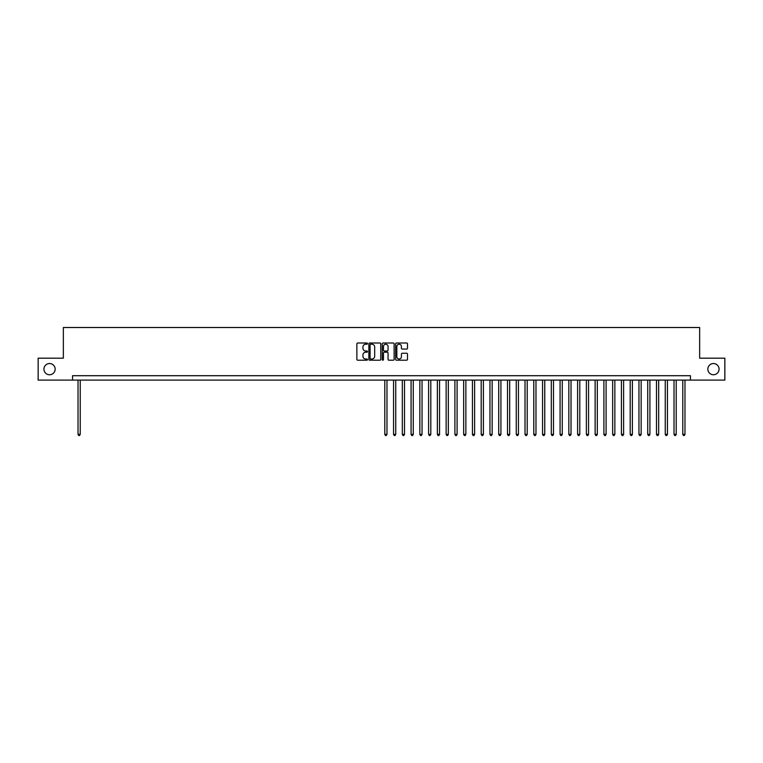 <?xml version="1.0" encoding="UTF-8"?>
<svg xmlns="http://www.w3.org/2000/svg" width="763" height="763" viewBox="0 0 763 763"><rect width="100%" height="100%" fill="white"/><g stroke="black" fill="none" stroke-linecap="round" stroke-linejoin="round"><path stroke-width="1.14" d="M367.48 343.608A0.601 0.601 0 0 0 366.879 343.007L357.733 343.007A0.858 0.858 0 0 0 356.874 343.875L356.874 359.354A0.858 0.858 0 0 0 357.733 360.212L366.879 360.212A0.601 0.601 0 0 0 367.48 359.611A0.601 0.601 0 0 0 366.879 359.011L365.696 359.011A2.756 2.756 0 0 1 362.94 356.254L362.94 354.967A2.756 2.756 0 0 1 365.696 352.22L366.879 352.22A0.601 0.601 0 0 0 367.48 351.609A0.601 0.601 0 0 0 366.879 351.009L365.696 351.009A2.756 2.756 0 0 1 362.94 348.262L362.94 346.965A2.756 2.756 0 0 1 365.696 344.218L366.879 344.218A0.601 0.601 0 0 0 367.48 343.608M707.845 369.139A5.608 5.608 0 0 0 713.453 374.747A5.608 5.608 0 0 0 719.061 369.139A5.608 5.608 0 0 0 713.453 363.531A5.608 5.608 0 0 0 707.845 369.139M43.939 369.139A5.608 5.608 0 0 0 49.547 374.747A5.608 5.608 0 0 0 55.155 369.139A5.608 5.608 0 0 0 49.547 363.531A5.608 5.608 0 0 0 43.939 369.139M406.641 349.072A0.858 0.858 0 0 0 407.499 348.214L407.499 343.875A0.858 0.858 0 0 0 406.641 343.007L396.493 343.007A0.858 0.858 0 0 0 395.635 343.875L395.635 359.354A0.858 0.858 0 0 0 396.493 360.212L406.641 360.212A0.858 0.858 0 0 0 407.499 359.354L407.499 354.108A0.858 0.858 0 0 0 406.641 353.25L402.301 353.25A0.858 0.858 0 0 0 401.433 354.108L401.433 356.712A2.299 2.299 0 0 1 399.135 359.011A2.299 2.299 0 0 1 396.836 356.712L396.836 346.516A2.299 2.299 0 0 1 399.135 344.218A2.299 2.299 0 0 1 401.433 346.516L401.433 348.214A0.858 0.858 0 0 0 402.301 349.072L406.641 349.072M72.552 380.098L38.15 380.098L38.15 358.19L63.348 358.19L63.348 327.508L699.652 327.508L699.652 358.19L724.85 358.19L724.85 380.098L690.448 380.098L690.448 375.711L72.552 375.711L72.552 380.098L690.448 380.098M380.747 343.875A0.858 0.858 0 0 0 379.888 343.007L369.731 343.007A0.858 0.858 0 0 0 368.872 343.875L368.872 359.354A0.858 0.858 0 0 0 369.731 360.212L379.888 360.212A0.858 0.858 0 0 0 380.747 359.354L380.747 343.875M383.112 343.007L393.269 343.007A0.858 0.858 0 0 1 394.128 343.875L394.128 359.354A0.858 0.858 0 0 1 393.269 360.212L388.92 360.212A0.858 0.858 0 0 1 388.062 359.354L388.062 353.078A0.858 0.858 0 0 0 387.203 352.22L384.314 352.22A0.858 0.858 0 0 0 383.455 353.078L383.455 359.611A0.601 0.601 0 0 1 382.854 360.212A0.601 0.601 0 0 1 382.253 359.611L382.253 343.875A0.858 0.858 0 0 1 383.112 343.007M370.684 344.218A0.601 0.601 0 0 0 370.084 344.819L370.084 358.41A0.601 0.601 0 0 0 370.684 359.011L371.934 359.011A2.756 2.756 0 0 0 374.681 356.254L374.681 346.965A2.756 2.756 0 0 0 371.934 344.218L370.684 344.218M388.062 346.555A2.299 2.299 0 0 0 385.754 344.256A2.299 2.299 0 0 0 383.455 346.555L383.455 350.15A0.858 0.858 0 0 0 384.314 351.009L387.203 351.009A0.858 0.858 0 0 0 388.062 350.15L388.062 346.555M78.026 380.098L78.026 434.347L80.22 434.347L80.22 380.098M80.22 434.347L79.562 435.492L78.684 435.492L78.026 434.347M384.79 380.098L384.79 434.347L386.975 434.347L386.975 380.098M386.975 434.347L386.316 435.492L385.449 435.492L384.79 434.347M393.555 380.098L393.555 434.347L395.739 434.347L395.739 380.098M395.739 434.347L395.081 435.492L394.204 435.492L393.555 434.347M402.32 380.098L402.32 434.347L404.504 434.347L404.504 380.098M404.504 434.347L403.846 435.492L402.969 435.492L402.32 434.347M411.076 380.098L411.076 434.347L413.269 434.347L413.269 380.098M413.269 434.347L412.611 435.492L411.734 435.492L411.076 434.347M419.841 380.098L419.841 434.347L422.034 434.347L422.034 380.098M422.034 434.347L421.376 435.492L420.499 435.492L419.841 434.347M428.606 380.098L428.606 434.347L430.799 434.347L430.799 380.098M430.799 434.347L430.141 435.492L429.264 435.492L428.606 434.347M437.371 380.098L437.371 434.347L439.564 434.347L439.564 380.098M439.564 434.347L438.906 435.492L438.029 435.492L437.371 434.347M446.136 380.098L446.136 434.347L448.329 434.347L448.329 380.098M448.329 434.347L447.671 435.492L446.794 435.492L446.136 434.347M454.901 380.098L454.901 434.347L457.094 434.347L457.094 380.098M457.094 434.347L456.436 435.492L455.559 435.492L454.901 434.347M463.666 380.098L463.666 434.347L465.859 434.347L465.859 380.098M465.859 434.347L465.201 435.492L464.324 435.492L463.666 434.347M472.431 380.098L472.431 434.347L474.624 434.347L474.624 380.098M474.624 434.347L473.966 435.492L473.089 435.492L472.431 434.347M481.195 380.098L481.195 434.347L483.389 434.347L483.389 380.098M483.389 434.347L482.731 435.492L481.854 435.492L481.195 434.347M489.96 380.098L489.96 434.347L492.154 434.347L492.154 380.098M492.154 434.347L491.496 435.492L490.619 435.492L489.96 434.347M498.725 380.098L498.725 434.347L500.919 434.347L500.919 380.098M500.919 434.347L500.261 435.492L499.384 435.492L498.725 434.347M507.49 380.098L507.49 434.347L509.684 434.347L509.684 380.098M509.684 434.347L509.026 435.492L508.148 435.492L507.49 434.347M516.255 380.098L516.255 434.347L518.449 434.347L518.449 380.098M518.449 434.347L517.791 435.492L516.913 435.492L516.255 434.347M525.02 380.098L525.02 434.347L527.214 434.347L527.214 380.098M527.214 434.347L526.556 435.492L525.678 435.492L525.02 434.347M533.785 380.098L533.785 434.347L535.979 434.347L535.979 380.098M535.979 434.347L535.321 435.492L534.443 435.492L533.785 434.347M542.55 380.098L542.55 434.347L544.744 434.347L544.744 380.098M544.744 434.347L544.086 435.492L543.208 435.492L542.55 434.347M551.315 380.098L551.315 434.347L553.499 434.347L553.499 380.098M553.499 434.347L552.851 435.492L551.973 435.492L551.315 434.347M560.08 380.098L560.08 434.347L562.264 434.347L562.264 380.098M562.264 434.347L561.606 435.492L560.738 435.492L560.08 434.347M568.845 380.098L568.845 434.347L571.029 434.347L571.029 380.098M571.029 434.347L570.371 435.492L569.503 435.492L568.845 434.347M577.61 380.098L577.61 434.347L579.794 434.347L579.794 380.098M579.794 434.347L579.136 435.492L578.268 435.492L577.61 434.347M586.375 380.098L586.375 434.347L588.559 434.347L588.559 380.098M588.559 434.347L587.901 435.492L587.024 435.492L586.375 434.347M595.13 380.098L595.13 434.347L597.324 434.347L597.324 380.098M597.324 434.347L596.666 435.492L595.789 435.492L595.13 434.347M603.895 380.098L603.895 434.347L606.089 434.347L606.089 380.098M606.089 434.347L605.431 435.492L604.554 435.492L603.895 434.347M612.66 380.098L612.66 434.347L614.854 434.347L614.854 380.098M614.854 434.347L614.196 435.492L613.318 435.492L612.66 434.347M621.425 380.098L621.425 434.347L623.619 434.347L623.619 380.098M623.619 434.347L622.961 435.492L622.083 435.492L621.425 434.347M630.19 380.098L630.19 434.347L632.384 434.347L632.384 380.098M632.384 434.347L631.726 435.492L630.848 435.492L630.19 434.347M638.955 380.098L638.955 434.347L641.149 434.347L641.149 380.098M641.149 434.347L640.491 435.492L639.613 435.492L638.955 434.347M647.72 380.098L647.72 434.347L649.914 434.347L649.914 380.098M649.914 434.347L649.256 435.492L648.378 435.492L647.72 434.347M656.485 380.098L656.485 434.347L658.679 434.347L658.679 380.098M658.679 434.347L658.021 435.492L657.143 435.492L656.485 434.347M665.25 380.098L665.25 434.347L667.444 434.347L667.444 380.098M667.444 434.347L666.786 435.492L665.908 435.492L665.25 434.347M674.015 380.098L674.015 434.347L676.209 434.347L676.209 380.098M676.209 434.347L675.551 435.492L674.673 435.492L674.015 434.347M682.78 380.098L682.78 434.347L684.974 434.347L684.974 380.098M684.974 434.347L684.316 435.492L683.438 435.492L682.78 434.347"/></g></svg>
